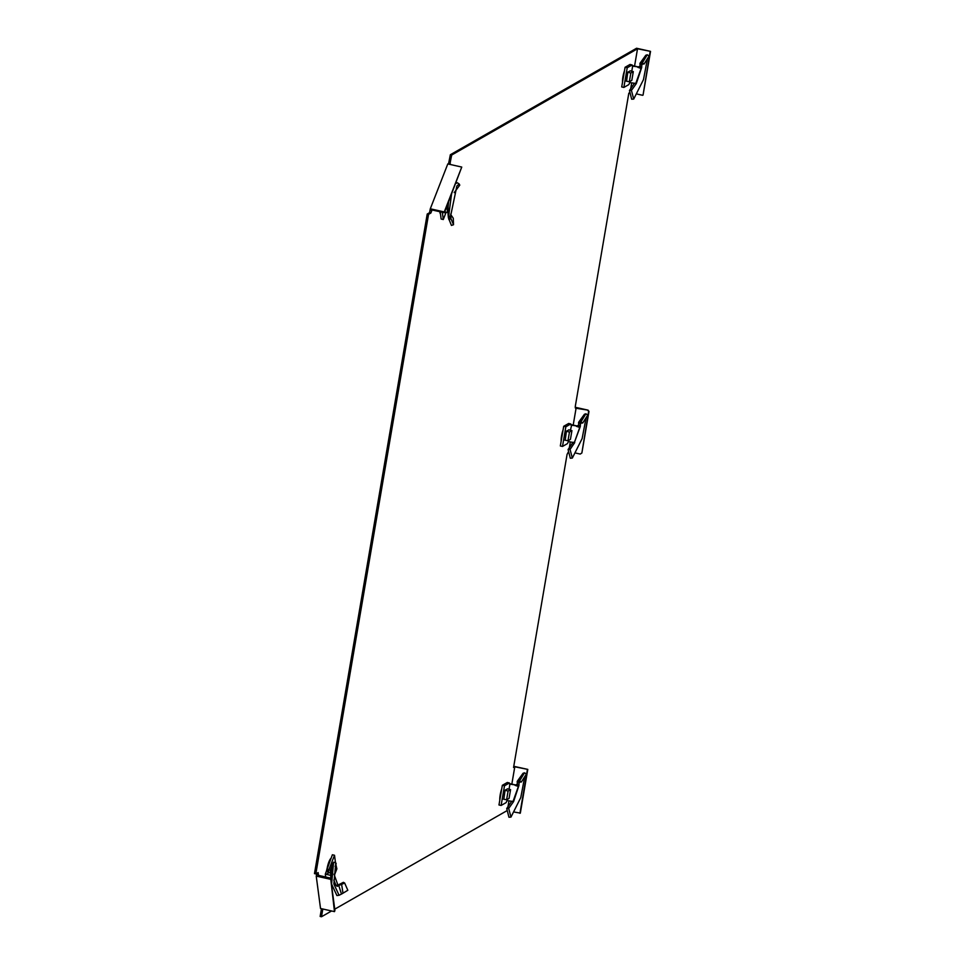 <?xml version="1.0" encoding="UTF-8"?>
<svg xmlns="http://www.w3.org/2000/svg" width="965" height="965" viewBox="0 0 965 965"><rect width="100%" height="100%" fill="white"/><g stroke="black" fill="none" stroke-linecap="round" stroke-linejoin="round"><path stroke-width="1.45" d="M499.786 800.214A9.348 2.207 -77.4 0 1 501.74 788.827M622.522 82.206A9.348 2.207 -77.4 0 1 624.476 70.807M327.183 868.042A9.348 2.207 -77.4 0 1 330.959 858.368M440.45 213.892A9.348 2.207 -77.4 0 1 439.871 211.721M561.16 441.21A9.348 2.207 -77.4 0 1 563.102 429.823M321.478 908.704L320.151 916.448L321.49 916.75L322.817 909.006M316.918 873.289L316.231 876.087L320.525 908.487L334.481 911.623L334.927 910.502L330.633 878.102L334.481 911.623M427.218 214.037L314.469 873.615L315.82 873.916L428.556 214.339L427.218 214.037L429.534 212.722L430.294 208.79L444.262 211.926L444.358 212.734L461.753 167.066L444.262 211.926M461.753 167.066L447.796 163.929L430.294 208.79M449.835 164.388L451.692 155.027L637.527 48.769L650.531 51.374L636.562 48.25L450.353 154.726L448.496 164.086M575.96 453.116L580.23 454.069L581.871 452.995L588.976 411.476L588.083 410.149L575.2 407.266M514.598 812.12L520.328 813.097L527.795 769.395L513.766 766.307M507.228 810.54L334.746 909.175M331.598 910.972L321.49 916.75M316.231 876.087L330.199 879.224M317.027 874.073L318.366 874.374L318.016 875.267L330.633 878.102M318.366 874.374L318.124 872.589L315.82 873.916M428.556 214.339L430.873 213.024L429.534 212.722M430.873 213.024L431.838 210.551L430.487 210.249M444.358 212.734L431.753 209.9L431.838 210.551M450.293 163.23L448.954 162.928M451.692 155.027L450.353 154.726M650.145 51.603L643.052 95.077L650.531 51.374M642.666 95.306L637.334 94.112M629.964 92.531L628.818 93.183L575.297 406.301L575.417 408.159L588.083 410.149M568.59 451.536L567.082 454.37L513.561 767.489L514.791 766.789L527.795 769.395M507.867 807.295L508.953 800.962M511.836 784.111L514.791 766.789M569.229 448.291L570.315 441.958M573.198 425.095L576.153 407.785M630.603 89.275L631.677 82.954M634.56 66.09L637.527 48.769M588.976 411.476L587.697 410.366M581.871 452.995L588.59 411.693M580.23 454.069L581.485 453.212M519.942 813.314L527.409 769.612M517.373 784.05L518.953 785.474L519.049 782.748L517.204 781.457L517.373 784.05L515.648 784.967L509.496 783.58M518.953 785.474L513.561 801.625L508.688 808.429L510.968 817.09L508.953 817.246L506.721 808.525L511.764 801.227M508.688 808.429L506.721 808.525M510.968 817.09L520.762 797.609L524.731 776.668M519.351 778.791L523.127 773.242L524.514 772.82L519.544 780.938L517.204 781.457L517.747 780.854L519.918 782.024L518.181 780.721L519.351 778.791M518.953 783.291L519.846 782.048M513.392 801.565L507.108 800.564L507.313 799.382M504.49 785.787L501.125 805.449L498.977 804.979L502.343 785.305L507.276 782.482L509.423 782.965L504.49 785.787L502.343 785.305M515.648 784.967L509.906 784.159L509.038 789.249M517.156 784.4L518.627 785.727L512.934 801.746M519.544 780.938L521.365 782.012L526.42 773.978L524.514 772.82M521.365 782.012L519.918 782.024M518.024 786.33L515.033 785.317M501.125 805.449L506.058 802.639L507.108 800.564M503.814 799.237L505.069 790.142L507.638 788.9M509.423 782.965L509.629 784.147M503.525 799.177L506.613 799.78L508.097 791.047L505.033 790.299M507.361 788.827L510.569 789.635L509.074 798.369L506.613 799.78M508.097 791.047L510.569 789.635M333.601 862.191L335.784 862.722L333.854 883.976L339.077 895.267L336.906 895.556L331.586 884.085L333.601 862.191L331.888 864.712L331.152 876.389M331.152 876.292L331.26 878.029M331.49 878.355L330.368 875.267L331.14 875.798M339.077 895.267L341.477 894.085L338.775 885.532L339.427 885.182L341.622 884.338L342.985 893.204L341.477 894.085M336.749 885.737L343.407 882.324L344.674 883.047L341.622 884.338L340.295 883.892M333.794 880.08L336.049 885.351L337.159 886.352L338.775 885.532M331.297 878.705L330.79 877.318M326.351 871.335L331.067 873.482L330.368 875.267L325.314 874.133L332.358 854.773L334.505 855.255L328.908 869.61L326.761 869.127M325.7 876.992L325.314 874.133M337.111 885.834L337.593 884.169L333.987 874.194M342.985 893.204L347.822 890.273L344.674 883.047M330.706 873.397L330.283 870.225L331.586 866.86M335.494 862.65L334.505 855.255M328.498 871.817L328.908 869.61M335.627 863.506L336.881 868.838L334.385 875.243M335.084 866.498L336.194 863.651M330.307 870.165L331.26 870.37M578.735 425.046L580.315 426.47L580.411 423.744L578.566 422.441L578.735 425.046L577.01 425.951L570.87 424.576L571.618 425.239L570.412 430.245M574.742 442.573L570.062 449.413L572.329 458.073L570.315 458.23L568.083 449.521L573.126 442.211M570.062 449.413L568.083 449.521M572.329 458.073L582.124 438.605L586.105 417.652M580.713 419.787L584.488 414.238L585.888 413.816L580.906 421.922L578.566 422.441L579.121 421.838L581.292 423.02L579.555 421.717L580.713 419.787M580.315 424.286L581.207 423.044M578.53 425.396L580.001 426.723L574.296 442.742L580.315 426.47M568.674 440.378L568.469 441.548L574.296 442.742M565.852 426.783L562.499 446.445L560.339 445.963L563.705 426.301L568.638 423.478L570.785 423.961L565.852 426.783L563.705 426.301M577.01 425.951L571.618 425.239M580.906 421.922L582.739 423.008L587.794 414.974L585.888 413.816M582.739 423.008L581.292 423.02M579.386 427.326L576.394 426.301M562.499 446.445L567.42 443.623L568.469 441.548M565.188 440.221L566.431 431.138L569.012 429.895M570.785 423.961L571.003 425.143M564.887 440.161L567.975 440.776L569.471 432.031L566.407 431.295M568.723 429.823L571.931 430.619L570.436 439.365L567.975 440.776M569.471 432.031L571.931 430.619M640.109 66.03L641.689 67.466L641.773 64.739L639.94 63.437L640.109 66.03L638.384 66.947L632.232 65.572M641.689 67.466L636.297 83.605L631.424 90.408L633.703 99.069L631.677 99.226L629.457 90.517L634.488 83.207M631.424 90.408L629.457 90.517M633.703 99.069L643.486 79.6L647.467 58.648M642.075 60.771L645.862 55.222L647.25 54.8L642.28 62.918L639.94 63.437L640.483 62.834L642.654 64.016L640.917 62.713L642.075 60.771M641.677 65.282L642.569 64.028M636.128 83.557L629.843 82.544L630.036 81.362M627.226 67.767L623.86 87.441L621.713 86.959L625.079 67.285L630 64.474L632.147 64.957L627.226 67.767L625.079 67.285M638.384 66.947L632.642 66.151L631.773 71.229M639.892 66.392L641.363 67.707L635.67 83.738M642.28 62.918L644.101 63.992L649.155 55.97L647.25 54.8M644.101 63.992L642.654 64.016M640.748 68.322L637.769 67.297M623.86 87.441L628.794 84.618L629.843 82.544M626.55 81.217L627.793 72.122L630.374 70.879M632.147 64.957L632.365 66.127M626.249 81.157L629.337 81.772L630.833 73.026L627.769 72.291M630.097 70.807L633.305 71.615L631.81 80.36L629.337 81.772M630.833 73.026L633.305 71.615M448.58 201.938L448.11 206.715L446.988 205.991M454.213 192.614L459.774 185.135L459.171 183.953L456.879 186.028L450.558 216.208L448.303 216.184L448.11 206.715L447.169 206.028L446.94 207.234M450.655 214.073L450.981 218.814L453.514 224.736L451.439 225.424L448.411 217.897L451.487 194.472M455.733 183.579L457.326 182.747L459.171 183.953M448.327 203.784L448.206 205.231M448.822 219.477L450.981 218.814L450.655 217.559L448.411 217.897L448.303 216.184M447.856 211.166L447.977 212.783M447.398 203.929L448.435 203.386M450.655 217.559L450.558 216.208L450.655 217.559M442.32 212.276L443.285 219.513L441.138 219.031L440.173 211.793M453.514 224.736L453.273 218.247L451.27 215.34M443.285 219.513L446.144 212.179M447.869 211.781L447.615 212.457L444.684 211.902M447.615 212.457L446.928 207.282M510.256 784.243L509.508 783.64M339.427 885.182L337.557 885.195M340.85 884.591L339.33 884.29M326.363 874.374L328.51 872.903M326.52 870.539L328.667 871.021M632.992 66.223L632.244 65.62M522.982 773.387L517.324 781.192M331.586 884.085L331.2 877.221M584.344 414.383L578.698 422.175M645.718 55.379L640.06 63.171M448.327 217.185L447.893 212.143"/></g></svg>

